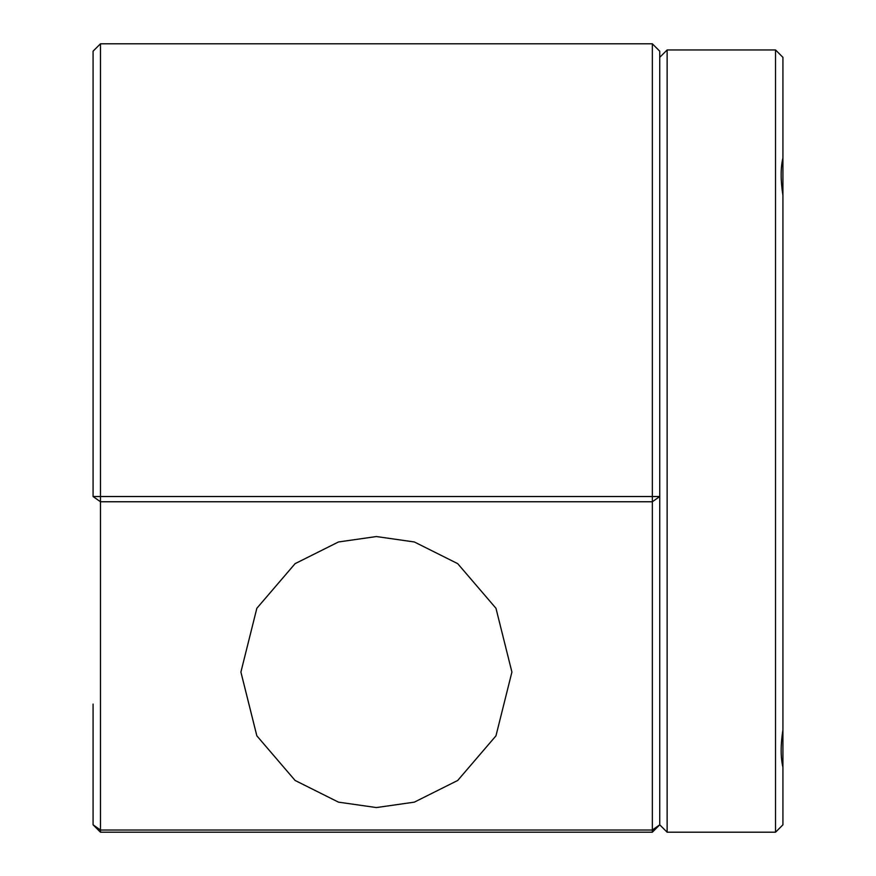 <?xml version="1.0" encoding="UTF-8"?>
<svg xmlns="http://www.w3.org/2000/svg" width="876" height="876" viewBox="0 0 876 876"><rect width="100%" height="100%" fill="white"/><g stroke="black" fill="none" stroke-linecap="round" stroke-linejoin="round"><path stroke-width="1.31" d="M667.129 49.954L667.129 832.2L775.534 832.2L775.534 49.954L667.129 49.954L659.737 57.345M775.534 49.954L782.925 57.345L782.925 158.008C780.571 167.896 780.571 180.336 782.925 195.315L782.925 729.96C780.571 744.797 780.571 757.225 782.925 767.267L782.925 824.809L775.534 832.2M782.925 158.008L782.925 195.315M667.129 832.2L659.737 824.809L659.737 496.528L659.737 824.809L652.346 832.2L100.466 832.2L100.466 830.032L93.075 824.809L100.466 832.2M782.925 729.96L782.925 767.267M376.406 536.55L338.465 541.97L295.103 563.651L256.843 608.283L240.9 672.056L256.843 735.829L295.103 780.461L338.465 802.142L376.406 807.562L414.348 802.142L457.71 780.461L495.969 735.829L511.912 672.056L495.969 608.283L457.71 563.651L414.348 541.97L376.406 536.55M93.075 704.085L93.075 824.809M100.466 43.8L652.346 43.8L659.737 51.191L659.737 496.528L652.346 501.762L100.466 501.762L100.466 43.8L93.075 51.191L93.075 496.528L100.466 501.762L100.466 830.032L652.346 830.032L659.737 824.809M652.346 43.8L652.346 496.528L93.075 496.528M652.346 832.2L652.346 496.528L659.737 496.528M365.007 832.2L367.329 832.2M376.527 832.2L380.666 832.2M415.717 832.2L421.093 832.2M388.112 832.2L410.264 832.2"/></g></svg>
